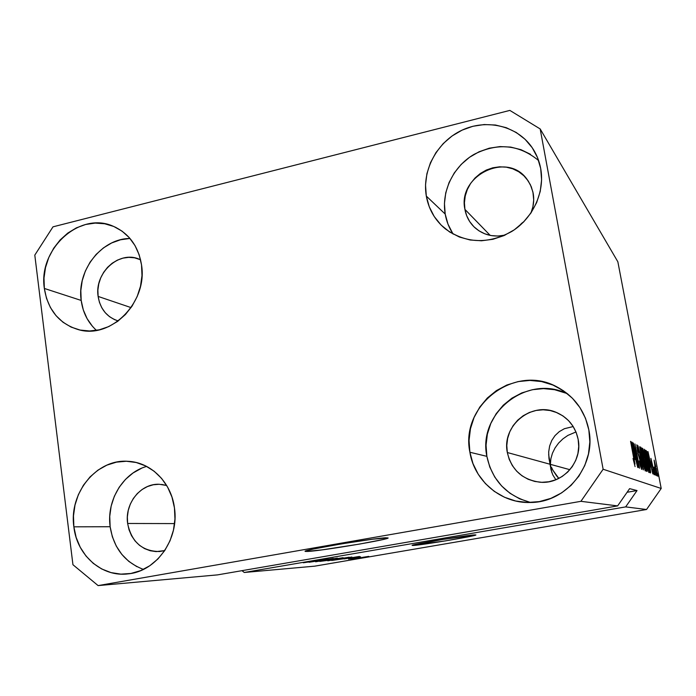 <?xml version="1.0" encoding="UTF-8"?>
<svg xmlns="http://www.w3.org/2000/svg" width="696" height="696" viewBox="0 0 696 696"><rect width="100%" height="100%" fill="white"/><g stroke="black" fill="none" stroke-linecap="round" stroke-linejoin="round"><path stroke-width="1.04" d="M307.85 551.441L305.405 551.406C298.862 550.649 374.9 537.825 386.254 537.79L387.803 538.165L383.165 539.504L359.484 544.089L322.03 549.883L305.796 551.467L305.309 551.241L306.414 550.745L313.322 549.057L341.318 543.907L372.647 539.2L387.924 537.877C392.5 538.93 322.065 550.841 307.85 551.441L307.684 550.379L307.85 551.441M413.38 545.455L412.25 545.429C408.334 544.968 468.53 534.841 475.055 534.876L471.027 536.251L445.64 540.862L412.31 545.447L442.334 539.496L475.829 534.919C478.604 535.563 421.724 545.142 413.38 545.455L413.302 544.959L413.38 545.455M550.562 467.103L550.379 464.336L551.876 472.706L548.944 458.151L548.683 451.948L549.64 445.962L551.78 440.438L555.034 435.592L559.288 431.624L564.369 428.71L573.191 426.552L564.369 428.71L559.288 431.624L555.034 435.592L551.78 440.438L549.64 445.962L548.683 451.948L548.944 458.151L550.562 467.103M552.798 474.889L551.023 469.791L552.798 474.889L555.643 479.413L552.798 474.889M521.635 223.338L524.123 221.441L518.355 226.765L521.635 223.338M548.648 454.671L550.379 464.336L569.902 469.696L550.379 464.336L550.875 458.734L552.459 453.183L555.077 447.902L558.61 443.065L562.933 438.854L567.875 435.409L575.983 431.955L567.875 435.409L562.933 438.854L558.61 443.065L555.077 447.902L552.459 453.183L550.875 458.734L550.379 464.336L507.323 452.522L550.379 464.336L548.648 454.671M538.626 160.567C519.12 144.516 497.605 142.454 474.063 154.373C453.305 166.396 441.273 191.33 445.196 214.064L426.309 196.081C421.854 170.242 437.088 141.88 461.761 130.291C486.347 118.564 516.893 125.637 531.875 147.221C536.277 153.581 539.217 160.645 540.679 168.423L537.503 157.583L532.231 147.735L525.062 139.278L516.302 132.51L506.305 127.707L495.456 125.019L484.172 124.549L472.897 126.281L462.057 130.152L452.043 135.99L443.23 143.576L435.94 152.615L430.433 162.777L426.918 173.678L425.526 184.919L426.309 196.081L429.249 206.756L434.234 216.534L441.099 225.052L449.599 231.968L459.412 237.023L470.183 240.007L481.493 240.773L492.907 239.293L503.991 235.596L514.292 229.819L523.401 222.181L530.961 212.976L532.892 206.799L533.702 199.969L532.936 192.096L530.387 184.736L526.889 179.124C507.045 151.058 457.255 175.87 464.919 209.383L490.202 235.396L464.919 209.383L466.703 215.769L469.722 221.615L473.863 226.705L478.97 230.828L484.86 233.839L491.298 235.596L498.049 236.048L505.044 235.118C493.551 237.51 483.537 235.065 475.029 227.801C469.626 222.842 466.259 216.708 464.919 209.383L464.423 202.701L465.241 195.976L467.347 189.46L470.644 183.387L475.02 178.002L480.31 173.495L486.313 170.05L492.812 167.797L499.563 166.814L506.297 167.162L512.769 168.823L518.72 171.747L523.923 175.81L528.168 180.882L531.283 186.745L533.162 193.192C534.328 199.882 533.597 206.486 530.952 212.985L536.651 202.571L540.244 191.374L541.601 179.838L540.679 168.423C545.055 191.974 533.032 218.222 511.882 231.403C488.053 244.426 465.85 243.574 445.283 228.827C435.043 220.301 428.719 209.392 426.309 196.081L445.196 214.064C446.475 221.363 449.137 228.053 453.192 234.126M138.791 258.999C118.703 250.499 94.221 273.215 98.119 296.426L99.467 302.412L101.877 307.91L105.27 312.73L109.507 316.663L114.431 319.568L118.233 320.934C106.949 317.254 100.25 309.085 98.119 296.426L131.066 307.606L98.119 296.426L97.875 290.18L98.754 283.916L100.72 277.878L103.687 272.275L107.558 267.325L112.186 263.227L117.398 260.121L122.992 258.129L128.751 257.346L134.476 257.79L140.575 259.747M159.166 484.268C140.705 483.337 124.532 503.539 127.629 523.47L129.038 529.813L131.544 535.702L135.059 540.931L139.452 545.281L144.559 548.596L150.179 550.736L156.104 551.615L164.726 550.588L159.584 551.528C142.158 551.336 131.501 541.984 127.629 523.47L174.583 523.592L127.629 523.47L127.359 516.928L128.255 510.42L130.265 504.208L133.327 498.51L137.312 493.551L142.088 489.505L147.465 486.548L153.242 484.773L159.201 484.268L166.666 485.477L161.637 484.433M578.141 439.298C582.926 461.648 562.655 484.451 540.2 482.232C522.444 479.848 511.49 469.948 507.323 452.522L506.792 445.492L507.619 438.489L509.777 431.764L513.178 425.587L517.702 420.175L523.183 415.747L529.404 412.458L536.146 410.449L543.15 409.796L550.144 410.527L556.87 412.624L563.064 416.008L568.484 420.558L572.912 426.1L576.175 432.433L578.141 439.298L578.733 446.423L577.915 453.548L575.731 460.378L572.26 466.651L567.632 472.114L562.046 476.56L555.704 479.814L548.874 481.754L541.819 482.311L534.806 481.458L528.116 479.257L521.991 475.777L516.676 471.175L512.36 465.615L509.202 459.317L507.323 452.522C501.625 426.056 531.031 401.427 555.921 412.232C567.927 417.356 575.331 426.378 578.141 439.298M568.032 394.206C528.133 373.152 477.465 412.658 486.869 456.35L469.896 452.252C459.925 405.611 514.379 363.616 556.574 386.715C573.93 395.911 584.683 410.292 588.833 429.858L585.493 418.261L579.951 407.604L572.46 398.286L563.316 390.665L552.885 385.027L541.575 381.573L529.839 380.425L518.111 381.591L506.836 385.027L496.439 390.587L487.304 398.042L479.753 407.125L474.063 417.487L470.452 428.736L469.043 440.472L469.896 452.252L472.993 463.64L478.213 474.22L485.39 483.572L494.256 491.35L504.487 497.248L515.701 501.016L527.481 502.486L539.365 501.598L550.884 498.362L561.594 492.898L571.051 485.399L578.881 476.16L584.77 465.546L588.468 453.975L589.843 441.916L588.833 429.858C596.411 465.476 566.353 502.608 530.552 502.486C501.268 503.687 474.28 480.892 469.896 452.252L486.869 456.35C492.15 480.545 506.766 495.926 530.717 502.486M146.656 466.416C123.001 472.949 106.375 500.52 110.142 526.733L73.863 526.828C68.8 492.89 96.753 458.734 127.968 461.309C150.823 462.153 171.303 482.345 174.452 507.88L171.982 497.118L167.649 487.174L161.629 478.448L154.173 471.253L145.568 465.876L136.172 462.501L126.341 461.248L116.441 462.144L106.862 465.145L97.962 470.131L90.054 476.899L83.442 485.19L78.361 494.691L74.994 505.061L73.48 515.901L73.863 526.828L76.142 537.416L80.24 547.282L86.017 556.043L93.255 563.368L101.694 568.963L111.012 572.599L120.869 574.13L130.874 573.469L140.644 570.642L149.788 565.744L157.94 558.949L164.769 550.519L170.015 540.801L173.452 530.169L174.948 519.051L174.452 507.88C179.351 538.887 156.609 571.242 128.369 573.843C102.06 577.515 76.864 555.33 73.863 526.828L110.142 526.733C113.657 548.057 124.749 562.272 143.428 569.406M130.004 238.476C101.555 238.45 76.577 270.405 81.188 300.437L44.344 288.449C37.993 249.255 79.709 210.992 113.187 226.235C128.943 233.264 138.391 246.166 141.532 264.95L139.174 254.823L135.015 245.584L129.23 237.588L122.044 231.133L113.761 226.47L104.696 223.764L95.195 223.094L85.643 224.486L76.377 227.862L67.764 233.09L60.108 239.972L53.696 248.228L48.764 257.572L45.492 267.638L43.996 278.061L44.344 288.449L46.519 298.427L50.46 307.606L56.011 315.645L62.988 322.231L71.123 327.103L80.118 330.061L89.627 330.983L99.293 329.817L108.733 326.589L117.572 321.421L125.454 314.496L132.075 306.101L137.164 296.557L140.505 286.239L141.984 275.564L141.532 264.95C147.813 301.751 111.36 339.1 78.97 329.808C59.456 324.031 47.911 310.251 44.344 288.449L81.188 300.437C82.876 312.626 87.966 322.605 96.457 330.374M551.528 467.355L552.937 470.278L551.528 467.355M556.513 475.742L552.937 470.278L558.81 478.422L556.513 475.742M217.552 574.879L617.63 505.896L580.916 501.32L98.11 585.597L217.552 574.879L98.11 585.597L72.941 564.717L34.8 255.11L52.992 226.835L509.846 110.403L540.174 128.943L603.127 469.243L661.2 488.47L617.857 261.792L540.174 128.943L617.857 261.792L661.2 488.47L603.127 469.243L580.916 501.32L617.63 505.896L629.619 488.644L637.031 490.55L625.66 506.897L244.27 572.477L314.783 566.153L646.54 509.498L625.66 506.897L646.54 509.498L661.2 488.47L646.54 509.498L314.783 566.153L244.27 572.477L241.982 570.668L244.27 572.477L625.66 506.897L637.031 490.55L629.619 488.644L617.63 505.896L217.552 574.879M311.965 561.515L305.24 562.211L325.571 559.018L307.876 561.742L303.325 562.768L311.965 561.515M333.288 558.418L309.085 562.281L327.955 558.827L311.912 561.829L333.288 558.418L311.912 561.829L327.955 558.827L309.085 562.281L333.288 558.418M315.61 561.785L337.395 558.105L315.61 561.785M327.755 560.802L348.983 557.226L327.755 560.802M344.085 558.932L359.51 556.426L344.085 558.932M362.459 557.748L359.127 558.262L362.459 557.748M365.296 557.131L356.004 558.523L365.296 557.131M356.526 558.227L353.133 558.74L356.526 558.227M358.423 557.661L350.488 558.958L358.423 557.661M352.002 558.583L348.565 559.114L352.002 558.583M351.863 558.453L360.711 556.843L351.863 558.453M346.46 558.366L331.722 560.463L351.88 557.009L331.722 560.463L346.46 558.366M330.235 560.036L319.795 561.42L343.111 557.696L319.795 561.42L330.235 560.036M634.569 448.128L638.267 467.677L633.36 442.978L638.38 463.171L634.97 443.935L639.572 468.234L634.569 448.128L639.572 468.234L634.97 443.935L638.38 463.171L633.36 442.978L638.267 467.677L634.569 448.128M641.025 462.762L641.773 469.269L640.268 465.598L639.267 460.909L640.964 466.459L640.955 463.606L637.962 453.47L636.84 444.788L638.998 452.348L637.371 447.598L638.11 453.087L641.025 462.762L638.249 453.644L637.397 447.58L638.998 452.348L636.91 444.805L637.449 450.965L640.79 462.718L641.094 466.598L639.267 460.909L641.608 469.4L641.025 462.762M639.685 446.728L643.417 469.887L637.98 445.718L642.756 467.06L639.685 446.728L642.756 467.06L637.98 445.718L643.174 469.783L639.685 446.728M645.244 470.957L643.208 464.11L640.764 450.66L640.546 447.197L641.129 447.832L643.461 457.376L645.244 470.957L643.861 459.473L640.659 447.05C640.346 448.233 640.842 452.156 642.13 458.838L645.244 470.957M648.829 472.488L645.827 460.726L644.365 449.259L647.263 460.3L648.872 472.488L647.454 461.317L644.409 449.268L645.827 460.726L648.829 472.488M650.499 466.868L647.811 451.547L652.839 473.941L651.204 467.207L650.499 466.868L651.204 467.207L652.839 473.941L648.019 451.669L650.499 466.868M657.494 473.193L658.068 476.186L657.494 473.193M656.128 468.19L657.268 475.464L656.267 473.263L654.101 460.143L655.867 466.825L654.11 460.143L655.136 467.842L657.172 476.055L656.128 468.19M655.736 472.393L656.319 475.438L655.736 472.393M654.031 467.042L655.571 475.116L654.031 467.042M654.423 471.801L655.006 474.872L654.423 471.801M653.605 469.87L654.223 474.524L653.205 472.027L652.657 469.443L653.622 472.427L653.657 471.192L651.587 463.667L650.934 458.394L653.605 469.87L650.943 458.394L651.386 462.666L653.474 470.165L653.683 472.497L652.657 469.443L654.101 474.742L653.605 469.87M649.098 462.031L650.664 471.923L650.551 472.923L649.864 472.662L645.592 450.234L646.871 451.965L648.95 461.248L646.601 451.191L645.592 450.234L649.864 472.662L650.508 472.932L649.098 462.031M646.384 464.998L647.228 471.053L646.34 471.148L641.964 448.076L642.852 448.729L643.609 451.121L646.384 464.998L644.348 454.584L642.652 448.485L641.964 448.076L646.34 471.148L647.062 471.444L646.384 464.998M634.943 459.403L631.977 442.151L637.719 467.442L635.831 459.83L634.943 459.403L635.831 459.83L637.719 467.442L632.238 442.308L634.943 459.403M635.065 466.598L633.021 458.473L634.543 462.631L630.585 441.334L635.03 464.058L630.863 441.49L634.43 461.883L634.526 463.658L633.021 458.473L635.065 466.598M509.846 110.403L540.174 128.943L603.127 469.243L580.916 501.32L98.11 585.597L72.941 564.717L34.8 255.11L52.992 226.835L509.846 110.403M654.518 462.344L656.763 473.863L655.154 467.956L656.807 473.741L654.518 462.335M650.081 464.319L648.193 453.923L650.638 464.606L649.96 464.728L650.638 464.606L649.899 464.354L650.638 464.606L648.35 453.896L650.081 464.319M645.679 450.677L646.192 450.59L645.679 450.677M645.81 451.339L646.601 451.191L645.81 451.339M649.577 470.131L646.123 453.009L647.062 453.801L648.881 461.883L649.838 467.277L649.986 470.305L649.429 470.383L650.081 470.244L650.107 469.356L648.437 459.621L647.158 454.097L646.314 452.974L649.577 470.131M646.053 460.882L644.888 451.904L646.166 455.993L648.333 469.835L647.854 469.913L648.324 469.835L645.862 460.917L648.35 469.835L645.792 454.427L645.018 452.026L644.383 452.008L644.835 451.922L646.053 460.882M642.06 448.598L642.652 448.485L642.06 448.598M644.113 459.403L645.018 459.238L644.113 459.403M644.009 457.768L642.504 450.938L643.087 451.121L644.192 454.827L644.6 457.881L643.861 458.081L644.609 457.716L643.852 453.148L642.704 450.904L644.009 457.768M646.053 468.547L644.322 460.5L644.94 460.674L646.158 464.911L646.662 468.556L645.905 468.852L646.671 468.452L645.984 464.006L644.522 460.465L646.053 468.547M642.373 459.003L641.199 449.773L642.53 453.992L644.74 468.225L644.226 468.312L644.722 468.225L642.173 459.038L644.757 468.225L642.138 452.383L641.329 449.903L640.668 449.886L641.138 449.799L642.373 459.003M640.546 466.694L641.12 466.607M638.476 455.523L638.928 455.436L638.476 455.523M638.954 456.994L639.581 456.889L638.954 456.994M634.482 456.532L632.594 444.805L635.204 456.889L634.334 457.046L635.204 456.889L634.256 456.576L635.204 456.889L632.594 444.805L634.482 456.532M362.381 557.374L368.784 556.391L362.381 557.374M346.634 558.514L357.109 556.809L346.634 558.514M334.793 560.002L351.941 557.252L334.793 560.002M335.803 559.236L346.512 557.644L335.803 559.236M332.584 559.297L340.57 558.122L332.584 559.297M322.953 560.95L332.07 559.584L322.953 560.95M323.797 560.176L334.846 558.531L323.797 560.176M627.087 492.281L637.031 490.55L627.087 492.281M530.465 154.277L520.982 149.684L510.699 147.091L500.006 146.586L489.314 148.178L479.031 151.798L469.53 157.279L461.178 164.421L454.27 172.956L449.068 182.552L445.745 192.853L444.44 203.493L445.196 214.064L447.998 224.182L452.748 233.456M129.682 238.484L120.539 239.772L111.682 242.947L103.452 247.889L96.144 254.405L90.028 262.235L85.33 271.101L82.224 280.662L80.823 290.563L81.188 300.437L83.302 309.92L87.104 318.655L92.446 326.302M141.514 468.269L133.014 472.993L125.48 479.396L119.181 487.261L114.344 496.274L111.16 506.096L109.742 516.38L110.142 526.733L112.352 536.773L116.302 546.125L121.844 554.425L128.777 561.359L136.86 566.657M565.335 392.996L554.642 389.716L543.533 388.612L532.44 389.699L521.774 392.927L511.934 398.155L503.286 405.185L496.152 413.746L490.776 423.525L487.365 434.147L486.052 445.223L486.869 456.35L489.81 467.103L494.778 477.091L501.581 485.921L509.977 493.264L519.668 498.832L530.282 502.382M550.667 467.895L550.928 469.348M549.013 458.673L549.318 460.361M649.986 470.305L649.429 470.4M644.853 451.913L644.383 452M648.333 469.835L647.854 469.922M644.487 458.012L643.87 458.116M646.549 468.756L645.914 468.878M641.155 449.781L640.668 449.877M644.74 468.225L644.235 468.312M637.379 447.589L636.892 447.676M534.328 151.084L531.875 147.221M116.223 227.609L113.187 226.235M567.344 393.649L556.574 386.715M555.921 412.232L562.812 415.834M526.889 179.124L528.551 181.473"/></g></svg>
